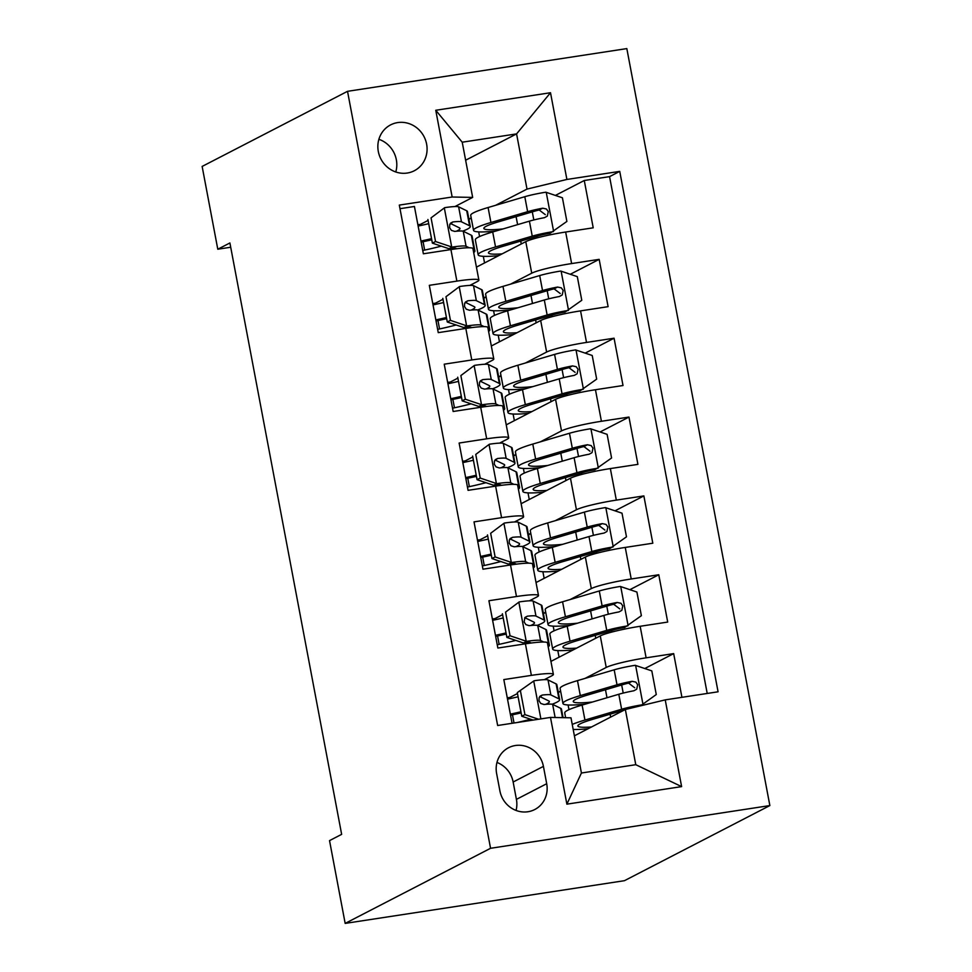 <?xml version="1.0" encoding="UTF-8"?>
<svg xmlns="http://www.w3.org/2000/svg" width="972" height="972" viewBox="0 0 972 972"><rect width="100%" height="100%" fill="white"/><g stroke="black" fill="none" stroke-linecap="round" stroke-linejoin="round"><path stroke-width="1.46" d="M378.315 151.511A25.819 24.3 62.7 0 0 414.315 170.744A25.819 24.3 62.7 0 0 426.623 144.123A25.819 24.3 62.7 0 0 390.623 124.878A25.819 24.3 62.7 0 0 378.315 151.511M395.774 171.983A25.819 24.3 62.7 0 0 396.345 159.773A25.819 24.3 62.7 0 0 378.886 139.3M769.86 805.569L626.831 48.6L347.526 91.319L490.556 848.289L769.86 805.569L624.474 880.681L345.169 923.4L490.556 848.289M399.99 208.688L414.424 206.477L423.367 253.789L450.923 249.573L456.876 281.115A32.27 3.305 -10.7 0 1 478.892 280.13A32.27 3.305 -10.7 0 1 477.373 281.503L469.816 285.416M456.876 281.115L429.32 285.331L438.263 332.643L465.819 328.427L471.772 359.968A32.27 3.305 -10.7 0 1 493.788 358.984A32.27 3.305 -10.7 0 1 492.282 360.357L484.712 364.269M471.772 359.968L444.228 364.184L453.159 411.496L480.715 407.28L486.68 438.822A32.27 3.305 -10.7 0 1 508.684 437.837A32.27 3.305 -10.7 0 1 507.177 439.21L499.62 443.111M486.68 438.822L459.124 443.038L468.067 490.338L495.611 486.134L501.576 517.675A32.27 3.305 -10.7 0 1 523.592 516.691A32.27 3.305 -10.7 0 1 522.073 518.064L514.516 521.964M501.576 517.675L474.02 521.879L482.963 569.191L510.519 564.975L516.472 596.516A32.27 3.305 -10.7 0 1 538.488 595.532A32.27 3.305 -10.7 0 1 536.981 596.905L529.412 600.817M516.472 596.516L488.916 600.732L497.858 648.045L525.415 643.828A32.27 3.305 -10.7 0 1 547.43 642.844L553.384 674.386A32.27 3.305 -10.7 0 1 551.877 675.759L544.308 679.671M681.931 697.325L673.669 653.609L644.788 668.529M550.93 661.397L600.271 635.907A32.27 3.305 -10.7 0 1 640.159 626.284L667.703 622.068L658.773 574.756L629.892 589.676M536.034 582.544L585.363 557.053A32.27 3.305 169.3 0 1 625.251 547.43L652.807 543.214L643.865 495.914L614.997 510.822M521.138 503.703L570.467 478.212A32.27 3.305 169.3 0 1 610.355 468.577L637.911 464.373L628.969 417.061L600.101 431.981M506.23 424.849L555.571 399.358A32.27 3.305 169.3 0 1 595.459 389.736L623.016 385.52L614.073 338.207L585.193 353.128M491.334 345.996L540.675 320.505A32.27 3.305 169.3 0 1 580.563 310.882L608.108 306.666L599.165 259.354L570.297 274.274M442.989 299.279L434.751 303.531M457.885 378.132L449.647 382.385M472.781 456.974L464.555 461.238M487.689 535.827L479.451 540.08M502.585 614.681L494.347 618.933M345.169 923.4L329.532 840.61L341.646 834.353L229.902 242.964L217.789 249.221L230.704 247.24M546.701 783.724L543.421 766.373A25.005 23.535 62.7 0 0 508.55 747.735A25.005 23.535 62.7 0 0 496.619 773.53L499.9 790.88A25.005 23.535 62.7 0 0 534.782 809.518A25.005 23.535 62.7 0 0 546.701 783.724L516.411 799.373L513.143 782.023A25.005 23.535 62.7 0 0 496.971 762.461M472.659 197.401L452.15 197.012L399.31 205.092L497.652 725.501L550.492 717.421L570.989 717.81L581.426 773.007L635.773 764.697L625.348 709.499L665.225 699.876L718.077 691.797L619.735 171.376L566.895 179.456L527.006 189.09L516.582 133.893L462.222 142.204L472.659 197.401L454.92 206.562M452.15 197.012L435.76 110.273L550.504 92.729L566.895 179.456M665.225 699.876L681.615 786.615L566.883 804.16L550.492 717.421M483.777 297.967L486.097 296.776M510.519 284.152L531.733 273.193A32.27 3.305 -10.7 0 1 571.621 263.57L599.165 259.354M476.438 267.142L525.767 241.651L531.733 273.193M498.672 376.82L500.993 375.617M525.415 363.006L546.629 352.046A32.27 3.305 -10.7 0 1 586.517 342.423L614.073 338.207M513.581 455.674L515.889 454.471M540.323 441.859L561.524 430.9A32.27 3.305 -10.7 0 1 601.413 421.277L628.969 417.061M528.476 534.527L530.797 533.324M555.219 520.713L576.432 509.753A32.27 3.305 -10.7 0 1 616.321 500.118L643.865 495.914M543.372 613.381L545.693 612.178M570.114 599.554L591.328 588.595A32.27 3.305 -10.7 0 1 631.217 578.972L658.773 574.756M517.481 693.534L509.243 697.787M558.268 692.222L560.589 691.031M585.01 678.407L606.224 667.448A32.27 3.305 -10.7 0 1 646.113 657.825L673.669 653.609M707.215 693.461L609.566 176.637L584.269 180.5L555.401 195.421M525.767 241.651A32.27 3.305 169.3 0 1 565.655 232.029L593.212 227.813L584.269 180.5M512.074 723.302L503.824 679.586L531.368 675.37A32.27 3.305 -10.7 0 1 553.384 674.386M428.093 220.425L419.855 224.678M574.391 735.828L625.348 709.499M217.789 249.221L202.14 166.431L347.526 91.319M465.637 160.21L516.582 133.893L550.504 92.729M468.881 219.125L471.201 217.922M495.623 205.299L527.006 189.09M509.437 698.759L509.207 697.532L507.263 697.835M514.018 722.998L512.463 714.821M560.637 691.274L558.317 692.477M568.972 709.669L568.085 704.979M499.146 644.351L497.567 635.967M494.529 619.905L494.298 618.69L492.367 618.982M545.742 612.421L543.421 613.624M559.058 657.206L557.807 650.572M554.064 630.816L553.19 626.138M530.846 533.579L528.525 534.77M544.15 578.352L542.898 571.73M539.168 551.962L538.281 547.285M538.488 595.532L532.522 564.003A32.27 3.305 169.3 0 0 510.519 564.975M479.633 541.052L479.403 539.837L477.471 540.128M484.25 565.497L482.671 557.114M515.938 454.726L513.617 455.929M529.254 499.499L528.003 492.877M524.273 473.109L523.386 468.431M523.592 516.691L517.626 485.15A32.27 3.305 169.3 0 0 495.611 486.134M464.738 462.198L464.507 460.983L462.575 461.275M469.355 486.644L467.775 478.26M501.042 375.872L498.721 377.075M514.358 420.645L513.107 414.023M509.377 394.268L508.49 389.578M508.684 437.837L502.731 406.296A32.27 3.305 169.3 0 0 480.715 407.28M449.829 383.357L449.599 382.13L447.667 382.421M454.459 407.79L452.867 399.419M486.146 297.019L483.825 298.222M499.462 341.804L498.211 335.17M494.469 315.414L493.594 310.724M493.788 358.984L487.835 327.442A32.27 3.305 169.3 0 0 465.819 328.427M434.934 304.503L434.703 303.276L432.771 303.58M439.551 328.949L437.971 320.566M471.25 218.165L468.929 219.368M484.554 262.95L483.303 256.316M479.573 236.56L478.686 231.883M609.566 176.637L619.735 171.376M478.892 280.13L472.927 248.589A32.27 3.305 169.3 0 0 450.923 249.573M420.038 225.65L419.807 224.435L417.875 224.726M424.655 250.096L423.075 241.712M581.426 773.007L566.883 804.16M635.773 764.697L681.615 786.615M435.76 110.273L462.222 142.204M516.071 810.441A25.005 23.535 62.7 0 0 516.411 799.373M534.065 680.777L517.311 692.599L534.065 680.777A21.372 2.187 -10.7 0 1 548.026 679.926L556.118 683.899A61.71 6.306 -10.7 0 1 556.835 684.628L559.665 699.609A61.71 6.306 169.3 0 0 558.949 698.88L550.857 694.919A21.372 2.187 169.3 0 0 542.255 695.053L539.108 697.702L539.023 700.824L540.784 703.473L544.041 704.518A21.372 2.187 -10.7 0 1 552.643 704.372L560.735 708.345A61.71 6.306 -10.7 0 1 561.452 709.074L563.08 717.664M518.1 696.79A51.224 5.237 -10.7 0 1 507.518 699.16M520.457 690.971L524.929 714.627L538.634 719.244M517.311 692.599L521.782 716.255L524.929 714.627M533.142 720.082L521.782 716.255M510.555 715.222A61.71 6.306 169.3 0 0 521.15 712.913M552.181 704.226A61.71 6.306 169.3 0 0 559.665 699.609M517.092 722.536A51.224 5.237 169.3 0 0 530.663 719.244M539.533 696.839A10.886 1.118 -10.7 0 1 540.675 696.985L548.767 700.946A51.224 5.237 -10.7 0 1 549.362 701.553A51.224 5.237 -10.7 0 1 545.705 704.336M520.931 711.771A51.224 5.237 -10.7 0 1 510.349 714.141M640.536 705.83L656.27 694.543L651.811 670.887L635.214 665.31A21.372 2.187 169.3 0 0 614.183 669.817L577.477 680.631A61.71 6.306 169.3 0 0 560.115 688.492L562.946 703.485A61.71 6.306 169.3 0 0 585.168 704.165M634.813 707.215A10.886 1.118 169.3 0 0 629.103 708.6M642.662 704.736A21.372 2.187 169.3 0 0 621.63 709.244L584.937 720.058A61.71 6.306 169.3 0 0 572.241 724.444M573.188 729.45A61.71 6.306 169.3 0 0 588.024 728.781M624.437 709.973L592.288 719.45A51.224 5.237 169.3 0 0 577.866 725.975A51.224 5.237 169.3 0 0 591.535 726.971M565.631 717.713L564.732 712.938A61.71 6.306 -10.7 0 1 582.107 705.077L618.8 694.263A21.372 2.187 -10.7 0 1 633.878 690.776L636.721 689.197L637.668 684.713L635.822 682.113L632.092 681.311A21.372 2.187 169.3 0 0 617.013 684.798L580.308 695.612A61.71 6.306 169.3 0 0 562.946 703.485M592.422 702.027A51.224 5.237 -10.7 0 1 573.249 701.529A51.224 5.237 -10.7 0 1 587.671 695.004L624.364 684.191A10.886 1.118 -10.7 0 1 628.605 683.109L634.704 687.763M505.562 612.117L519.17 601.935L505.562 612.117L510.033 635.773L526.617 641.35A21.372 2.187 -10.7 0 1 540.578 640.512L543.688 642.03M526.617 641.35L523.458 642.978A10.886 1.118 -10.7 0 1 530.396 642.577L531.271 643.002M547.637 643.962L548.67 644.472A61.71 6.306 -10.7 0 1 549.387 645.201A61.71 6.306 -10.7 0 1 548.184 646.83M519.17 601.935A21.372 2.187 -10.7 0 1 533.13 601.085L541.222 605.046A61.71 6.306 -10.7 0 1 541.939 605.775L544.77 620.756A61.71 6.306 169.3 0 0 544.053 620.027L535.961 616.066A21.372 2.187 169.3 0 0 527.359 616.199L524.941 617.548L524.127 621.971L525.888 624.619L529.145 625.664A21.372 2.187 -10.7 0 1 537.747 625.518L545.839 629.492A61.71 6.306 -10.7 0 1 546.556 630.221L549.387 645.201M503.204 617.937A51.224 5.237 -10.7 0 1 492.622 620.318M502.403 613.745L506.874 637.401L510.033 635.773M523.458 642.978L506.874 637.401M495.647 636.368A61.71 6.306 169.3 0 0 506.242 634.06M537.273 625.373A61.71 6.306 169.3 0 0 544.77 620.756M497.239 644.752A51.224 5.237 169.3 0 0 515.768 640.39M524.637 617.985A10.886 1.118 -10.7 0 1 525.767 618.131L533.871 622.104A51.224 5.237 -10.7 0 1 534.466 622.712A51.224 5.237 -10.7 0 1 530.809 625.494M506.035 632.918A51.224 5.237 -10.7 0 1 495.453 635.299M490.653 533.276L504.261 523.082L490.653 533.276L495.125 556.932L511.709 562.509A21.372 2.187 -10.7 0 1 525.67 561.658L528.792 563.177M511.709 562.509L508.563 564.137A10.886 1.118 -10.7 0 1 515.488 563.724L516.375 564.161M532.741 565.109L533.774 565.619A61.71 6.306 -10.7 0 1 534.491 566.348A61.71 6.306 -10.7 0 1 533.276 567.988M504.261 523.082A21.372 2.187 -10.7 0 1 518.222 522.231L526.326 526.192A61.71 6.306 -10.7 0 1 527.043 526.933L529.874 541.914A61.71 6.306 169.3 0 0 529.157 541.173L521.053 537.212A21.372 2.187 169.3 0 0 512.463 537.346L509.304 540.007L509.219 543.117L510.98 545.766L514.249 546.811A21.372 2.187 -10.7 0 1 522.839 546.677L530.943 550.638A61.71 6.306 -10.7 0 1 531.66 551.367L534.491 566.348M488.296 539.096A51.224 5.237 -10.7 0 1 477.726 541.465M487.507 534.904L491.978 558.56L495.125 556.932M508.563 564.137L491.978 558.56M480.751 557.515A61.71 6.306 169.3 0 0 491.346 555.206M522.377 546.531A61.71 6.306 169.3 0 0 529.874 541.914M482.343 565.911A51.224 5.237 169.3 0 0 500.872 561.537M509.729 539.132A10.886 1.118 -10.7 0 1 510.871 539.278L518.975 543.251A51.224 5.237 -10.7 0 1 519.57 543.858A51.224 5.237 -10.7 0 1 515.913 546.641M491.127 554.076A51.224 5.237 -10.7 0 1 480.557 556.446M475.758 454.422L489.366 444.228L475.758 454.422L480.229 478.078L496.814 483.655A21.372 2.187 -10.7 0 1 510.774 482.805L513.884 484.323M496.814 483.655L493.667 485.283A10.886 1.118 -10.7 0 1 500.592 484.87L501.467 485.307M517.845 486.267L518.878 486.765A61.71 6.306 -10.7 0 1 519.595 487.507A61.71 6.306 -10.7 0 1 518.38 489.135M489.366 444.228A21.372 2.187 -10.7 0 1 503.326 443.378L511.418 447.339A61.71 6.306 -10.7 0 1 512.135 448.08L514.966 463.061A61.71 6.306 169.3 0 0 514.249 462.32L506.157 458.359A21.372 2.187 169.3 0 0 497.555 458.492L494.408 461.153L494.323 464.276L496.085 466.912L499.353 467.957A21.372 2.187 -10.7 0 1 507.943 467.824L516.047 471.785A61.71 6.306 -10.7 0 1 516.764 472.526L519.595 487.507M473.4 460.242A51.224 5.237 -10.7 0 1 462.818 462.611M472.611 456.05L477.082 479.706L480.229 478.078M493.667 485.283L477.082 479.706M465.855 478.661A61.71 6.306 169.3 0 0 476.45 476.365M507.481 467.678A61.71 6.306 169.3 0 0 514.966 463.061M467.435 487.057A51.224 5.237 169.3 0 0 485.964 482.695M494.833 460.291A10.886 1.118 -10.7 0 1 495.975 460.436L504.067 464.397A51.224 5.237 -10.7 0 1 504.662 465.005A51.224 5.237 -10.7 0 1 501.017 467.787M476.231 475.223A51.224 5.237 -10.7 0 1 465.649 477.592M460.862 375.569L474.47 365.375L460.862 375.569L465.333 399.225L481.918 404.802A21.372 2.187 -10.7 0 1 495.878 403.951L498.988 405.482M481.918 404.802L478.771 406.43A10.886 1.118 -10.7 0 1 485.696 406.029L486.571 406.454M502.937 407.414L503.97 407.912A61.71 6.306 -10.7 0 1 504.687 408.653A61.71 6.306 -10.7 0 1 503.484 410.281M474.47 365.375A21.372 2.187 -10.7 0 1 488.43 364.524L496.522 368.497A61.71 6.306 -10.7 0 1 497.239 369.226L500.07 384.207A61.71 6.306 169.3 0 0 499.353 383.478L491.261 379.505A21.372 2.187 169.3 0 0 482.659 379.651L479.512 382.3L479.427 385.422L481.189 388.071L484.445 389.104A21.372 2.187 -10.7 0 1 493.047 388.97L501.139 392.931A61.71 6.306 -10.7 0 1 501.856 393.672L504.687 408.653M458.505 381.389A51.224 5.237 -10.7 0 1 447.922 383.758M457.715 377.197L462.186 400.853L465.333 399.225M478.771 406.43L462.186 400.853M450.959 399.82A61.71 6.306 169.3 0 0 461.554 397.512M492.573 388.824A61.71 6.306 169.3 0 0 500.07 384.207M452.539 408.204A51.224 5.237 169.3 0 0 471.068 403.842M479.937 381.437A10.886 1.118 -10.7 0 1 481.079 381.583L489.171 385.544A51.224 5.237 -10.7 0 1 489.767 386.151A51.224 5.237 -10.7 0 1 486.109 388.934M461.336 396.369A51.224 5.237 -10.7 0 1 450.753 398.739M576.639 648.117A51.224 5.237 169.3 0 1 562.97 647.121A51.224 5.237 169.3 0 1 577.38 640.597L614.085 629.783A10.886 1.118 169.3 0 1 624.619 627.511L641.374 615.689L636.903 592.033L620.318 586.456A21.372 2.187 169.3 0 0 599.287 590.964L562.581 601.777A61.71 6.306 169.3 0 0 545.219 609.651L548.05 624.632A61.71 6.306 169.3 0 0 570.272 625.324M627.766 625.883A21.372 2.187 169.3 0 0 606.735 630.391L570.029 641.204A61.71 6.306 169.3 0 0 552.667 649.077A61.71 6.306 169.3 0 0 573.128 649.928M552.667 649.077L549.836 634.096A61.71 6.306 -10.7 0 1 567.198 626.223L603.904 615.41A21.372 2.187 -10.7 0 1 618.982 611.923L621.825 610.343L622.773 605.86L620.926 603.26L617.184 602.458A21.372 2.187 169.3 0 0 602.118 605.945L565.412 616.758A61.71 6.306 169.3 0 0 548.05 624.632M577.526 623.186A51.224 5.237 -10.7 0 1 558.353 622.675A51.224 5.237 -10.7 0 1 572.763 616.151L609.468 605.337A10.886 1.118 -10.7 0 1 613.697 604.268L619.808 608.909M561.731 569.264A51.224 5.237 169.3 0 1 548.074 568.28A51.224 5.237 169.3 0 1 562.484 561.743L599.189 550.93A10.886 1.118 169.3 0 1 609.723 548.658L626.478 536.836L622.007 513.18L605.422 507.603A21.372 2.187 169.3 0 0 584.391 512.11L547.686 522.924A61.71 6.306 169.3 0 0 530.311 530.797L533.142 545.778A61.71 6.306 169.3 0 0 555.364 546.471M612.87 547.029A21.372 2.187 169.3 0 0 591.839 551.537L555.134 562.351A61.71 6.306 169.3 0 0 537.771 570.224A61.71 6.306 169.3 0 0 558.232 571.086M537.771 570.224L534.94 555.243A61.71 6.306 -10.7 0 1 552.303 547.37L589.008 536.556A21.372 2.187 -10.7 0 1 604.074 533.069L606.929 531.502L607.877 527.006L606.018 524.406L602.288 523.616A21.372 2.187 169.3 0 0 587.222 527.091L550.517 537.905A61.71 6.306 169.3 0 0 533.142 545.778M562.63 544.332A51.224 5.237 -10.7 0 1 543.457 543.834A51.224 5.237 -10.7 0 1 557.867 537.297L594.572 526.484A10.886 1.118 -10.7 0 1 598.801 525.415L604.912 530.068M546.835 490.423A51.224 5.237 169.3 0 1 533.166 489.426A51.224 5.237 169.3 0 1 547.588 482.89L584.293 472.076A10.886 1.118 169.3 0 1 594.815 469.816L611.582 457.994L607.111 434.338L590.514 428.761A21.372 2.187 169.3 0 0 569.483 433.257L532.79 444.07A61.71 6.306 169.3 0 0 515.415 451.944L518.246 466.925A61.71 6.306 169.3 0 0 540.468 467.617M597.974 468.188A21.372 2.187 169.3 0 0 576.943 472.684L540.238 483.497A61.71 6.306 169.3 0 0 522.863 491.37A61.71 6.306 169.3 0 0 543.324 492.233M522.863 491.37L520.032 476.389A61.71 6.306 -10.7 0 1 537.407 468.516L574.112 457.703A21.372 2.187 -10.7 0 1 589.178 454.216L592.021 452.648L592.981 448.153L591.122 445.553L587.392 444.763A21.372 2.187 169.3 0 0 572.314 448.238L535.621 459.063A61.71 6.306 169.3 0 0 518.246 466.925M547.722 465.479A51.224 5.237 -10.7 0 1 528.549 464.981A51.224 5.237 -10.7 0 1 542.971 458.444L579.677 447.63A10.886 1.118 -10.7 0 1 583.905 446.561L590.004 451.215M531.939 411.569A51.224 5.237 169.3 0 1 518.27 410.573A51.224 5.237 169.3 0 1 532.692 404.036L569.398 393.223A10.886 1.118 169.3 0 1 579.92 390.963L596.674 379.141L592.215 355.485L575.618 349.908A21.372 2.187 169.3 0 0 554.587 354.403L517.882 365.229A61.71 6.306 169.3 0 0 500.519 373.09L503.35 388.071A61.71 6.306 169.3 0 0 525.573 388.764M583.066 389.335A21.372 2.187 169.3 0 0 562.035 393.83L525.33 404.656A61.71 6.306 169.3 0 0 507.967 412.517A61.71 6.306 169.3 0 0 528.428 413.379M507.967 412.517L505.136 397.536A61.71 6.306 -10.7 0 1 522.499 389.663L559.204 378.849A21.372 2.187 -10.7 0 1 574.282 375.374L577.125 373.795L578.073 369.311L576.226 366.711L572.496 365.909A21.372 2.187 169.3 0 0 557.418 369.396L520.713 380.21A61.71 6.306 169.3 0 0 503.35 388.071M532.826 386.625A51.224 5.237 -10.7 0 1 513.653 386.127A51.224 5.237 -10.7 0 1 528.075 379.602L564.768 368.777A10.886 1.118 -10.7 0 1 569.009 367.708L575.108 372.361M445.966 296.715L459.574 286.521L445.966 296.715L450.437 320.371L467.022 325.948A21.372 2.187 -10.7 0 1 480.982 325.098L484.092 326.628M467.022 325.948L463.863 327.576A10.886 1.118 -10.7 0 1 470.8 327.175L471.675 327.6M488.041 328.56L489.074 329.071A61.71 6.306 -10.7 0 1 489.791 329.8A61.71 6.306 -10.7 0 1 488.588 331.428M459.574 286.521A21.372 2.187 -10.7 0 1 473.522 285.671L481.626 289.644A61.71 6.306 -10.7 0 1 482.343 290.373L485.174 305.354A61.71 6.306 169.3 0 0 484.457 304.625L476.353 300.652A21.372 2.187 169.3 0 0 467.763 300.798L464.604 303.446L464.531 306.569L466.293 309.218L469.549 310.262A21.372 2.187 -10.7 0 1 478.151 310.117L486.243 314.09A61.71 6.306 -10.7 0 1 486.96 314.819L489.791 329.8M443.609 302.535A51.224 5.237 -10.7 0 1 433.026 304.904M442.807 298.343L447.278 321.999L450.437 320.371M463.863 327.576L447.278 321.999M436.051 320.967A61.71 6.306 169.3 0 0 446.646 318.658M477.677 309.971A61.71 6.306 169.3 0 0 485.174 305.354M437.643 329.35A51.224 5.237 169.3 0 0 456.172 324.988M465.029 302.584A10.886 1.118 -10.7 0 1 466.171 302.729L474.275 306.69A51.224 5.237 -10.7 0 1 474.871 307.298A51.224 5.237 -10.7 0 1 471.213 310.08M446.44 317.516A51.224 5.237 -10.7 0 1 435.857 319.885M517.043 332.716A51.224 5.237 169.3 0 1 503.375 331.719A51.224 5.237 169.3 0 1 517.784 325.195L554.49 314.369A10.886 1.118 169.3 0 1 565.024 312.109L581.778 300.287L577.307 276.631L560.723 271.054A21.372 2.187 169.3 0 0 539.691 275.562L502.986 286.375A61.71 6.306 169.3 0 0 485.623 294.237L488.454 309.23A61.71 6.306 169.3 0 0 510.677 309.91M568.17 310.481A21.372 2.187 169.3 0 0 547.139 314.989L510.434 325.802A61.71 6.306 169.3 0 0 493.071 333.663A61.71 6.306 169.3 0 0 513.532 334.526M493.071 333.663L490.24 318.682A61.71 6.306 -10.7 0 1 507.603 310.821L544.308 299.996A21.372 2.187 -10.7 0 1 559.386 296.521L562.229 294.941L563.177 290.458L561.33 287.858L557.588 287.056A21.372 2.187 169.3 0 0 542.522 290.543L505.817 301.356A61.71 6.306 169.3 0 0 488.454 309.23M517.93 307.772A51.224 5.237 -10.7 0 1 498.758 307.274A51.224 5.237 -10.7 0 1 513.167 300.749L549.873 289.935A10.886 1.118 -10.7 0 1 554.101 288.854L560.212 293.508M431.058 217.862L444.666 207.668L431.058 217.862L435.529 241.518L452.114 247.095A21.372 2.187 -10.7 0 1 466.074 246.256L469.184 247.775M452.114 247.095L448.967 248.723A10.886 1.118 -10.7 0 1 455.892 248.322L456.779 248.747M473.145 249.707L474.178 250.217A61.71 6.306 -10.7 0 1 474.895 250.946A61.71 6.306 -10.7 0 1 473.68 252.574M444.666 207.668A21.372 2.187 -10.7 0 1 458.626 206.829L466.73 210.79A61.71 6.306 -10.7 0 1 467.447 211.519L470.278 226.5A61.71 6.306 169.3 0 0 469.561 225.771L461.457 221.81A21.372 2.187 169.3 0 0 452.867 221.944L449.708 224.605L449.623 227.715L451.385 230.364L454.653 231.409A21.372 2.187 -10.7 0 1 463.243 231.263L471.347 235.236A61.71 6.306 -10.7 0 1 472.064 235.965L474.895 250.946M428.701 223.681A51.224 5.237 -10.7 0 1 418.13 226.063M427.911 219.49L432.382 243.146L435.529 241.518M448.967 248.723L432.382 243.146M421.155 242.113A61.71 6.306 169.3 0 0 431.75 239.805M462.781 231.117A61.71 6.306 169.3 0 0 470.278 226.5M422.747 250.497A51.224 5.237 169.3 0 0 441.276 246.135M450.133 223.73A10.886 1.118 -10.7 0 1 451.275 223.876L459.367 227.849A51.224 5.237 -10.7 0 1 459.975 228.456A51.224 5.237 -10.7 0 1 456.318 231.239M431.532 238.662A51.224 5.237 -10.7 0 1 420.949 241.044M502.135 253.862A51.224 5.237 169.3 0 1 488.479 252.866A51.224 5.237 169.3 0 1 502.889 246.341L539.594 235.528A10.886 1.118 169.3 0 1 550.116 233.256L566.883 221.434L562.411 197.778L545.827 192.201A21.372 2.187 169.3 0 0 524.795 196.709L488.09 207.522A61.71 6.306 169.3 0 0 470.715 215.395L473.546 230.376A61.71 6.306 169.3 0 0 495.769 231.069M553.275 231.628A21.372 2.187 169.3 0 0 532.243 236.135L495.538 246.949A61.71 6.306 169.3 0 0 478.163 254.822A61.71 6.306 169.3 0 0 498.624 255.672M478.163 254.822L475.332 239.829A61.71 6.306 -10.7 0 1 492.707 231.968L529.412 221.154A21.372 2.187 -10.7 0 1 544.478 217.667L547.333 216.088L548.281 211.604L546.422 209.004L542.692 208.202A21.372 2.187 169.3 0 0 527.626 211.689L490.921 222.503A61.71 6.306 169.3 0 0 473.546 230.376M503.034 228.93A51.224 5.237 -10.7 0 1 483.849 228.42A51.224 5.237 -10.7 0 1 498.272 221.895L534.977 211.082A10.886 1.118 -10.7 0 1 539.205 210.013L545.304 214.654M540.675 320.505L546.629 352.046M555.571 399.358L561.524 430.9M570.467 478.212L576.432 509.753M585.363 557.053L591.328 588.595M600.271 635.907L606.224 667.448M640.159 626.284L646.113 657.825M565.655 232.029L571.621 263.57M580.563 310.882L586.517 342.423M595.459 389.736L601.413 421.277M610.355 468.577L616.321 500.118M625.251 547.43L631.217 578.972M525.415 643.828L531.368 675.37M513.143 782.023L543.421 766.373M533.725 681.032L540.882 718.891M560.735 708.345L562.496 717.652M556.118 683.899L558.949 698.88M552.643 704.372L555.121 717.518M548.026 679.926L550.857 694.919M540.019 696.207L542.255 695.053M643.002 704.481L635.627 665.456M605.483 689.743L607.002 697.738M610.112 714.189L610.659 717.093M580.308 695.612L577.477 680.631M584.937 720.058L582.107 705.077M617.013 684.798L614.183 669.817M621.63 709.244L618.8 694.263M628.605 683.109L632.092 681.311M518.829 602.178L526.204 641.216M545.839 629.492L548.67 644.472M541.222 605.046L544.053 620.027M537.747 625.518L540.578 640.512M533.13 601.085L535.961 616.066M525.111 617.354L527.359 616.199M503.921 523.337L511.296 562.363M530.943 550.638L533.774 565.619M526.326 526.192L529.157 541.173M522.839 546.677L525.67 561.658M518.222 522.231L521.053 537.212M510.215 538.512L512.463 537.346M489.025 444.483L496.4 483.509M516.047 471.785L518.878 486.765M511.418 447.339L514.249 462.32M507.943 467.824L510.774 482.805M503.326 443.378L506.157 458.359M495.319 459.659L497.555 458.492M474.129 365.63L481.505 404.656M501.139 392.931L503.97 407.912M496.522 368.497L499.353 383.478M493.047 388.97L495.878 403.951M488.43 364.524L491.261 379.505M480.423 380.805L482.659 379.651M628.106 625.628L620.731 586.602M590.587 610.902L592.094 618.885M595.204 635.336L595.751 638.24M565.412 616.758L562.581 601.777M570.029 641.204L567.198 626.223M602.118 605.945L599.287 590.964M606.735 630.391L603.904 615.41M613.697 604.268L617.184 602.458M613.211 546.774L605.835 507.748M575.691 532.048L577.198 540.031M580.308 556.494L580.855 559.386M550.517 537.905L547.686 522.924M555.134 562.351L552.303 547.37M587.222 527.091L584.391 512.11M591.839 551.537L589.008 536.556M598.801 525.415L602.288 523.616M598.315 467.933L590.94 428.895M560.795 453.195L562.302 461.178M565.412 477.641L565.959 480.533M535.621 459.063L532.79 444.07M540.238 483.497L537.407 468.516M572.314 448.238L569.483 433.257M576.943 472.684L574.112 457.703M583.905 446.561L587.392 444.763M583.407 389.079L576.032 350.042M545.887 374.342L547.406 382.336M550.517 398.787L551.063 401.691M520.713 380.21L517.882 365.229M525.33 404.656L522.499 389.663M557.418 369.396L554.587 354.403M562.035 393.83L559.204 378.849M569.009 367.708L572.496 365.909M459.234 286.776L466.609 325.814M486.243 314.09L489.074 329.071M481.626 289.644L484.457 304.625M478.151 310.117L480.982 325.098M473.522 285.671L476.353 300.652M465.515 301.952L467.763 300.798M568.511 310.226L561.136 271.188M530.991 295.488L532.498 303.483M535.608 319.934L536.155 322.838M505.817 301.356L502.986 286.375M510.434 325.802L507.603 310.821M542.522 290.543L539.691 275.562M547.139 314.989L544.308 299.996M554.101 288.854L557.588 287.056M444.326 207.923L451.701 246.961M471.347 235.236L474.178 250.217M466.73 210.79L469.561 225.771M463.243 231.263L466.074 246.256M458.626 206.829L461.457 221.81M450.619 223.098L452.867 221.944M553.615 231.372L546.24 192.347M516.096 216.647L517.602 224.629M520.713 241.08L521.259 243.984M490.921 222.503L488.09 207.522M495.538 246.949L492.707 231.968M527.626 211.689L524.795 196.709M532.243 236.135L529.412 221.154M539.205 210.013L542.692 208.202M623.21 693.072L621.679 684.981M608.314 614.219L606.783 606.127M611.692 632.092L611.4 630.573M593.418 535.365L591.887 527.274M596.796 553.238L596.504 551.719M578.522 456.512L576.991 448.42M581.9 474.397L581.608 472.866M563.614 377.671L562.083 369.567M566.992 395.543L566.712 394.012M548.718 298.817L547.187 290.725M552.096 316.69L551.804 315.159M533.822 219.964L532.292 211.872M537.2 237.836L536.909 236.318"/></g></svg>
